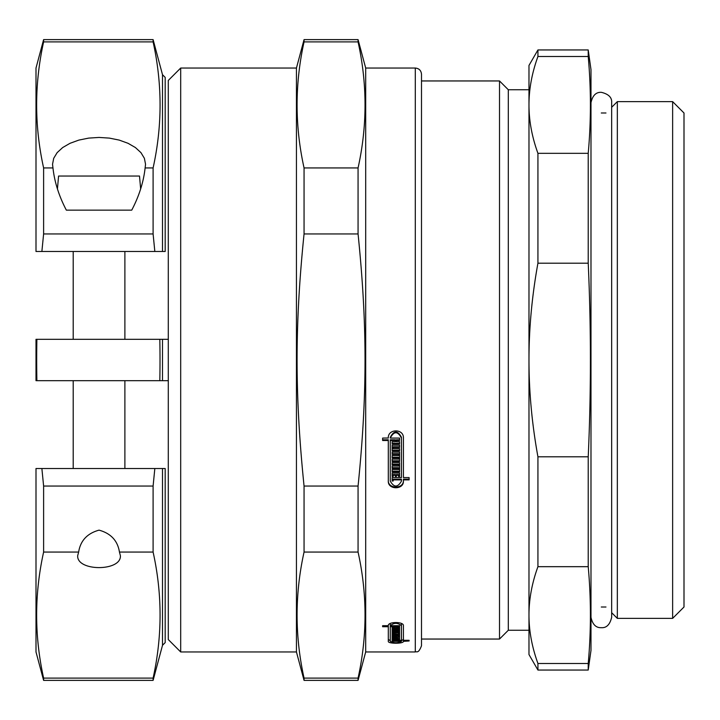 <?xml version="1.0" encoding="UTF-8"?>
<svg xmlns="http://www.w3.org/2000/svg" width="720" height="720" viewBox="0 0 720 720"><rect width="100%" height="100%" fill="white"/><g stroke="black" fill="none" stroke-linecap="round" stroke-linejoin="round"><path stroke-width="1.08" d="M499.518 80.955L499.518 639.045L421.497 639.045L421.497 80.955L499.518 80.955L508.302 89.739L508.302 630.261L499.518 639.045M508.302 89.739L528.975 89.739L528.975 104.913C528.957 89.199 531.936 73.062 537.93 56.511L588.222 56.511C591.138 88.785 591.138 121.05 588.222 153.324L537.93 153.324C531.936 136.773 528.957 120.636 528.975 104.913L528.975 360C528.957 328.563 531.936 296.289 537.93 263.187L588.222 263.187C591.138 327.726 591.138 392.274 588.222 456.813L537.93 456.813C531.936 423.711 528.957 391.437 528.975 360L528.975 630.261L508.302 630.261M537.93 663.489C531.936 646.938 528.957 630.801 528.975 615.087C528.957 599.364 531.936 583.227 537.93 566.676L588.222 566.676C591.138 598.95 591.138 631.215 588.222 663.489L537.93 663.489L537.93 670.05L588.222 670.05L588.222 663.489M588.222 670.05L590.985 650.412L590.985 69.588L588.222 49.95L588.222 56.511M588.222 153.324L588.222 263.187M588.222 456.813L588.222 566.676M537.93 456.813L537.93 566.676M537.93 153.324L537.93 263.187M537.93 56.511L537.93 49.95L528.975 65.457L528.975 104.913M528.975 615.087L528.975 654.543L537.93 670.05M601.29 112.995L605.97 112.995M617.337 101.628L617.337 618.372L672.633 618.372L672.633 101.628L617.337 101.628L611.658 107.307L611.658 102.663C612.063 97.515 608.616 94.068 601.317 92.322C596.007 92.061 592.56 95.508 590.985 102.663M672.633 101.628L684 112.995L684 607.005L672.633 618.372M180.693 651.96L180.693 68.04L168.291 80.442L168.291 639.558L180.693 651.96L296.442 651.96L304.056 680.382L358.065 680.382L358.065 678.105L304.056 678.105C294.768 636.093 294.768 594.072 304.056 552.06L358.065 552.06C367.353 594.072 367.353 636.093 358.065 678.105M162.504 645.291L165.186 642.6L165.186 468.513L162.504 468.513L162.504 645.291L153.099 680.382L153.099 678.105L43.614 678.105L43.614 680.382L153.099 680.382M165.186 251.487L165.186 77.4L162.504 74.709L162.504 251.487L165.186 251.487L41.877 251.487L43.614 233.955L153.099 233.955L154.836 251.487M52.965 167.94L52.533 164.286L53.703 158.31L57.141 152.64L62.685 147.546L70.047 143.298L78.867 140.094L88.695 138.105L99.045 137.439L109.395 138.105L119.223 140.094L128.043 143.298L135.405 147.546L140.949 152.64L144.387 158.31L145.548 164.286L145.116 167.94C143.568 182.007 139.113 196.074 131.742 210.141L66.339 210.141C58.977 196.074 54.513 182.007 52.965 167.94L43.614 167.94C34.326 125.928 34.326 83.907 43.614 41.895L43.614 39.618L36 68.04L36 251.487L41.877 251.487M154.836 468.513L153.099 486.045L43.614 486.045L41.877 468.513L165.186 468.513M41.877 468.513L36 468.513L36 651.96L43.614 680.382M57.438 188.928L58.572 176.04L57.438 188.928M139.509 176.04L140.652 188.928L139.509 176.04L58.572 176.04M119.448 552.06L120.402 555.714C121.437 571.554 76.653 571.554 77.679 555.714L78.642 552.06C80.433 540.693 87.237 533.385 99.045 530.145C110.853 533.385 117.648 540.693 119.448 552.06L153.099 552.06C162.387 594.072 162.387 636.093 153.099 678.105M153.099 486.045L153.099 552.06M43.614 486.045L43.614 552.06L78.642 552.06M131.742 210.141L127.953 210.141M70.137 210.141L66.339 210.141M43.614 167.94L43.614 233.955M162.504 74.709L153.099 39.618L153.099 41.895C162.387 83.907 162.387 125.928 153.099 167.94L153.099 233.955M153.099 167.94L145.116 167.94M168.255 339.327L36 339.327L36 380.673L168.255 380.673M36.882 380.673A1100.709 1100.709 0 0 1 36.882 339.327M159.822 339.327A1100.709 1100.709 0 0 1 159.822 380.673M162.504 339.327L162.504 380.673M43.614 678.105C34.326 636.093 34.326 594.072 43.614 552.06M409.104 479.169L403.416 479.169L403.416 481.095C403.893 489.951 387.828 489.951 388.305 481.095L388.305 440.505L382.617 440.505L382.617 438.075L388.305 438.003M388.305 440.505L388.305 439.794L382.617 439.794M403.416 480.384C403.893 489.24 387.828 489.24 388.305 480.384M392.139 443.286L392.139 441.711L395.334 441.711L395.334 440.505L390.276 440.505L390.276 481.095C394.002 487.647 397.728 487.647 401.445 481.095L401.445 479.88L393.192 479.88L393.192 481.023L392.139 481.023L392.139 477.576L401.445 477.576L401.445 438.003C397.674 431.001 393.948 431.019 390.276 438.075L399.582 438.075L399.582 439.794L396.387 439.794L396.387 441.711L399.582 441.711L399.582 443.286L392.139 443.286M401.445 476.865L401.445 437.292C397.674 430.29 393.948 430.308 390.276 437.364L390.276 437.931M390.276 438.075L390.276 437.364M393.192 480.321L392.139 480.321L392.139 477.576M401.445 479.88L401.445 479.169L393.192 479.169L393.192 479.88M395.334 440.505L395.334 439.794L390.276 439.794L390.276 440.505M399.582 446.769L393.192 446.769L393.192 448.677L399.582 448.677L399.582 450.234L392.139 450.234L392.139 445.203L399.582 445.203L399.582 446.769M392.139 460.791L392.139 459.135L398.538 459.135L398.538 457.947L392.139 457.947L392.139 455.571L398.538 455.571L398.538 454.383L392.139 454.383L392.139 452.133L399.582 452.133L399.582 460.791L392.139 460.791M398.538 454.383L398.538 453.681L392.139 453.681L392.139 452.133M398.538 457.947L398.538 457.245L392.139 457.245L392.139 455.571M392.139 471.204L392.139 469.575L398.538 469.575L398.538 468.414L392.139 468.414L392.139 466.074L398.538 466.074L398.538 464.895L392.139 464.895L392.139 462.672L399.582 462.672L399.582 471.204L392.139 471.204M398.538 464.895L398.538 464.193L392.139 464.193L392.139 462.672M398.538 468.414L398.538 467.703L392.139 467.703L392.139 466.074M399.582 473.067L399.582 476.415L398.538 476.415L398.538 474.552L396.387 474.552L396.387 476.415L395.334 476.415L395.334 475.263L393.192 475.263L393.192 476.415L392.139 476.415L392.139 473.067L399.582 473.067L399.582 475.713L398.538 475.713M393.192 475.713L392.139 475.713L392.139 473.067M395.334 475.263L395.334 474.552L393.192 474.552L393.192 475.263M396.387 475.713L395.334 475.713M403.416 639.405L401.445 640.719M390.276 640.719L388.305 639.405M396.387 626.247L395.334 626.247M401.445 638.343L401.418 623.493M390.303 623.493L390.276 625.635M393.192 629.037L399.582 628.686L399.582 629.613L393.192 629.613L393.192 630.09L399.582 630.09L399.582 630.981L392.139 630.981L392.139 628.686M398.538 631.449L398.538 632.313L392.139 632.313L392.139 631.449L399.582 631.449L399.582 633.006L398.538 633.006M398.538 635.364L398.538 636.147L392.139 636.147L392.139 635.364L399.582 635.364L399.582 636.561L398.538 636.561L398.538 637.353L392.139 637.353L392.139 636.552L392.139 637.353M392.139 639.936L392.139 638.883L399.582 638.883L399.582 639.936L392.139 639.936L392.139 638.883M399.582 638.883L399.582 639.936M398.538 638.883L398.538 639.576M396.387 638.883L396.387 639.576M392.139 636.147L392.139 635.364M399.582 635.364L399.582 638.505L392.139 638.505L392.139 637.74L392.139 638.505M392.139 637.74L398.538 637.353M392.139 632.313L392.139 631.449M399.582 631.449L399.582 634.95L392.139 634.95L392.139 634.086L392.139 634.95M392.139 634.086L398.538 634.086L392.139 633.654L392.139 632.763L392.139 633.654M399.582 628.686L399.582 629.613M393.192 628.686L393.192 629.613M392.139 640.296L392.139 641.331L392.139 640.296L401.445 640.296L401.445 625.662C397.674 622.602 393.948 622.611 390.276 625.698L399.582 625.698L399.582 626.733L396.387 626.733L396.387 627.246L399.582 627.246L399.582 628.191L392.139 628.191L392.139 627.246L392.139 628.191M401.445 625.662L401.445 623.718M399.582 625.698L399.582 626.733M396.387 625.698L396.387 626.733M399.582 627.246L399.582 628.191M392.139 627.246L395.334 627.246L395.334 626.733L390.276 626.733L390.276 641.349C394.002 643.221 397.728 643.221 401.445 641.349L392.139 641.331M388.305 625.635L388.305 625.662C387.729 621.522 403.893 621.486 403.416 625.662L403.416 640.296L409.104 640.296L409.104 640.989L403.416 641.349C403.893 643.86 387.828 643.86 388.305 641.349L388.305 626.733L382.617 626.733L382.617 625.698L388.305 625.698L388.305 626.733M409.104 640.296L409.104 640.989M398.538 475.263L396.387 475.263M399.582 462.672L399.582 471.906L392.139 471.906L392.139 469.575M399.582 452.133L399.582 461.493L392.139 461.493L392.139 459.135M399.582 448.677L399.582 450.936L392.139 450.936L392.139 445.203M399.582 445.203L399.582 447.471L393.192 447.471M401.445 438.003L401.445 437.292M399.582 438.075L399.582 440.505L396.387 440.505M399.582 441.711L399.582 443.997L392.139 443.997L392.139 441.711M388.305 437.931L388.305 438.075C387.729 428.58 403.893 428.49 403.416 438.003L403.416 477.576L409.104 477.576L409.104 479.88L403.416 479.88M395.334 638.883L395.334 639.576M393.192 638.883L393.192 639.576M392.139 636.552L398.538 636.147M392.139 632.763L398.538 632.763L398.538 633.654M398.538 632.763L398.538 632.313M399.582 630.09L399.582 630.981M395.334 625.698L395.334 626.733M390.276 623.718L390.276 626.733M401.445 640.296L401.445 640.989M393.192 640.296L393.192 640.989M403.416 640.296L403.416 640.989M415.296 651.96L365.688 651.96L365.688 68.04L415.296 68.04C419.058 68.409 421.128 70.47 421.497 74.241L421.497 645.759C418.239 654.426 416.43 650.979 415.296 651.96L415.296 68.04M304.056 486.045C294.768 394.857 294.768 325.143 304.056 233.955L358.065 233.955C367.353 325.143 367.353 394.857 358.065 486.045L304.056 486.045L304.056 552.06M304.056 167.94C294.768 125.928 294.768 83.907 304.056 41.895L358.065 41.895C367.353 83.907 367.353 125.928 358.065 167.94L304.056 167.94L304.056 233.955M43.614 41.895L153.099 41.895M358.065 486.045L358.065 552.06M365.688 68.04L358.065 39.618L358.065 41.895M358.065 167.94L358.065 233.955M304.056 678.105L304.056 680.382M180.693 68.04L296.442 68.04L304.056 39.618L304.056 41.895M296.442 68.04L296.442 651.96M537.93 49.95L588.222 49.95M601.299 607.005L605.97 607.005M611.658 612.693L617.337 618.372M73.206 380.673L73.206 468.513M124.884 380.673L124.884 468.513M73.206 251.487L73.206 339.327M124.884 251.487L124.884 339.327M43.614 39.618L153.099 39.618M365.688 651.96L358.065 680.382M304.056 39.618L358.065 39.618M611.658 102.663L611.658 617.337C609.93 624.618 606.492 628.065 601.317 627.678C596.007 627.939 592.56 624.492 590.985 617.337"/></g></svg>
